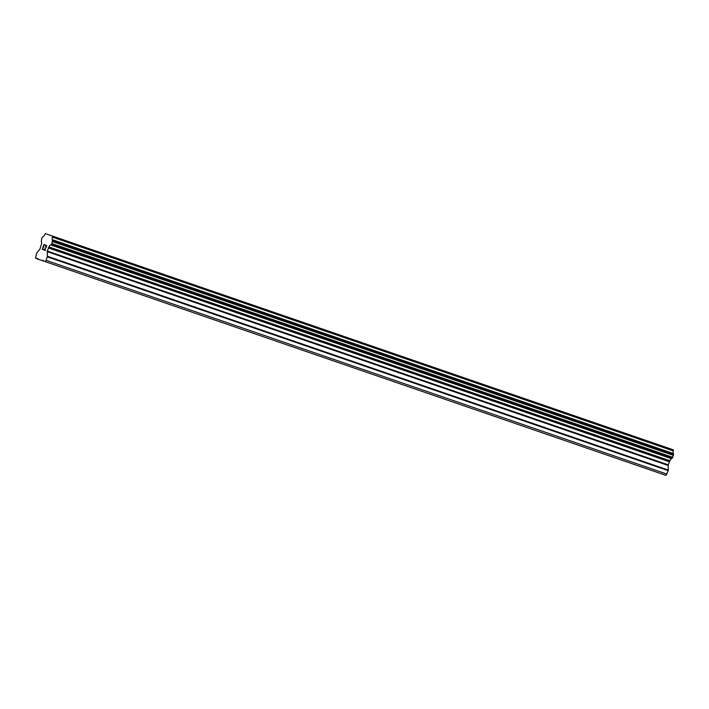 <?xml version="1.0" encoding="UTF-8"?>
<svg xmlns="http://www.w3.org/2000/svg" width="709" height="709" viewBox="0 0 709 709"><rect width="100%" height="100%" fill="white"/><g stroke="black" fill="none" stroke-linecap="round" stroke-linejoin="round"><path stroke-width="1.06" d="M44.011 244.818L44.995 245.154L44.002 244.818L43.329 246.776L43.869 246.971L43.338 246.785M43.869 246.971L43.214 247.104L42.54 249.072L43.533 249.417L42.54 249.081M43.222 247.113L43.754 247.299M43.533 249.417L42.292 249.355L43.985 244.445L44.995 245.154M45.11 244.827L43.993 244.445L42.301 249.364L43.417 249.745M45.562 246.05L45.819 245.598L45.571 246.05M46.634 245.349L46.519 246.927L44.463 249.736L45.527 250.1L44.472 249.745M45.527 250.1L44.073 249.976L46.395 246.847L46.51 245.677L45.589 246.386M46.51 245.677L46.165 247.273L44.082 249.976L45.411 250.428M52.377 237.107A2.854 1.126 109 0 0 52.493 239.739L51.881 243.533L50.711 244.942A2.854 1.126 109 0 0 48.992 246.945L47.29 251.048L47.397 256.259L46.094 260.327L45.03 261.577L43.222 260.956L42.744 260.247L42.38 260.664L38.162 259.21L38.144 258.661L35.521 258.298L36.646 253.175L39.943 249.125L41.397 244.33A2.854 1.126 109 0 0 41.282 241.698L41.902 237.914L43.081 236.496A2.854 1.126 109 0 0 44.791 234.493L45.358 233.624L52.466 236.07L52.377 237.107L673.311 450.915L673.39 449.869L52.466 236.07M45.03 261.577L665.955 475.376L668.224 470.643L668.215 464.847L669.925 460.753A2.854 1.126 109 0 1 671.636 458.741L673.479 455.382L673.426 453.547A2.854 1.126 109 0 1 673.311 450.915M42.38 260.664L43.222 260.956M42.744 260.247L43.196 260.407M46.094 260.327L667.018 474.126M48.779 247.246L669.713 461.054M48.992 246.945L669.925 460.753M37.329 258.927L38.162 259.21M37.683 258.51L38.144 258.661M47.29 256.835L668.224 470.643M47.397 256.259L668.321 470.067M47.193 251.624L668.117 465.432M47.29 251.048L668.215 464.847M48.363 247.928L669.296 461.727M48.637 247.414L669.571 461.213M50.711 244.942L671.636 458.741M50.897 244.818L671.822 458.626M51.668 243.914L672.593 457.722M51.881 243.533L672.806 457.332M52.546 241.583L673.479 455.382M52.626 241.149L673.55 454.948M52.572 239.952L673.497 453.751M52.493 239.739L673.426 453.547M52.493 236.593L673.417 450.392"/></g></svg>
